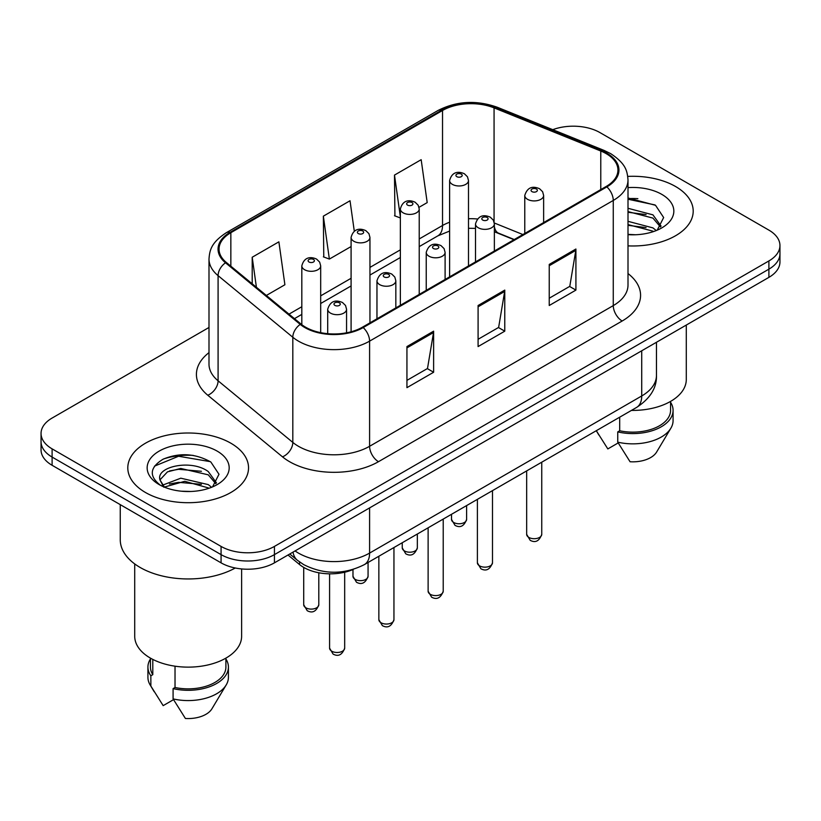 <?xml version="1.0" encoding="UTF-8"?>
<svg xmlns="http://www.w3.org/2000/svg" width="821" height="821" viewBox="0 0 821 821"><rect width="100%" height="100%" fill="white"/><g stroke="black" fill="none" stroke-linecap="round" stroke-linejoin="round"><path stroke-width="1.23" d="M513.997 239.691L495.227 232.097A50.307 29.043 0 0 0 494.365 231.758M353.358 569.374A37.735 21.787 180 0 1 299.573 564.55L287.997 555.006M675.519 186.48A60.374 34.851 0 0 0 627.757 176.402A60.374 34.851 0 0 1 675.519 186.48A60.374 34.851 0 0 1 693.201 211.13A60.374 34.851 0 0 0 675.519 186.48M230.855 443.207A60.374 34.851 0 0 0 165.062 435.653A60.374 34.851 0 0 0 127.799 467.857A60.374 34.851 0 0 0 145.481 492.497A60.374 34.851 0 0 0 211.274 500.051A60.374 34.851 0 0 0 248.537 467.857A60.374 34.851 0 0 0 230.855 443.207A60.374 34.851 0 0 0 165.062 435.653A60.374 34.851 0 0 0 127.799 467.857A60.374 34.851 0 0 0 145.481 492.497A60.374 34.851 0 0 0 211.274 500.051A60.374 34.851 0 0 0 248.537 467.857A60.374 34.851 0 0 0 230.855 443.207M606.155 153.619A40.25 23.234 180 0 1 617.936 170.05A40.25 23.234 180 0 1 606.155 186.48L362.472 327.169A40.25 23.234 180 0 1 301.05 324.069L226.329 262.463A40.25 23.234 180 0 1 219.053 249.132A40.25 23.234 180 0 1 230.845 232.702L442.529 110.486A40.25 23.234 180 0 1 494.068 107.879L600.777 151.023A40.25 23.234 180 0 1 606.155 153.619M606.863 153.209A41.255 23.819 0 0 0 601.352 150.541L494.653 107.407A41.255 23.819 0 0 0 441.821 110.076L230.126 232.292A41.255 23.819 0 0 0 225.508 262.792L300.229 324.398A41.255 23.819 0 0 0 363.19 327.579L606.863 186.89A41.255 23.819 0 0 0 606.863 153.209M208.996 327.466L52.103 418.053A37.735 21.787 0 0 0 41.05 433.457L41.05 449.887A37.735 21.787 0 0 0 52.103 465.291L221.075 562.847L221.075 554.627A37.735 21.787 0 0 0 274.43 554.627L768.897 269.155A37.735 21.787 0 0 0 779.95 253.751A37.735 21.787 0 0 1 768.897 269.155L274.43 554.627A37.735 21.787 0 0 1 221.075 554.627L52.103 457.071L221.075 554.627L221.075 546.417A37.735 21.787 0 0 0 274.43 546.417L768.897 260.934A37.735 21.787 0 0 0 779.95 245.53A37.735 21.787 0 0 0 768.897 230.126L599.925 132.571A37.735 21.787 0 0 0 552.769 129.677M41.05 441.667A37.735 21.787 0 0 0 52.103 457.071A37.735 21.787 0 0 1 41.05 441.667M406.939 346.575L406.939 387.656L433.621 372.252L433.621 331.171L406.939 346.575M406.939 380.369L427.495 368.506L433.519 332.536A10.057 5.809 -120 0 0 433.621 331.171M427.31 368.608L433.621 372.252M549.239 264.424L549.239 305.504L575.911 290.1L575.911 249.02L549.239 264.424M549.239 298.218L569.784 286.355L575.808 250.384A10.057 5.809 -120 0 0 575.911 249.02M569.6 286.457L575.911 290.1M478.089 305.504L478.089 346.575L504.771 331.171L504.771 290.1L478.089 305.504M478.089 339.289L498.634 327.425L504.658 291.465A10.057 5.809 -120 0 0 504.771 290.1M498.46 327.528L504.771 331.171M628.003 245.869A60.374 34.851 0 0 0 693.201 211.13A60.374 34.851 0 0 1 628.003 245.869M41.05 433.457A37.735 21.787 0 0 0 52.103 448.861L221.075 546.417M419.028 207.313L427.197 202.602L421.173 159.685L394.49 175.089L394.922 215.913M266.353 295.457L284.897 284.754L278.883 241.836L252.201 257.24L252.201 283.789M354.303 231.245L350.023 200.755L323.351 216.159L323.772 256.994M323.351 216.159L329.365 259.077L351.09 246.546M329.365 259.077L323.351 256.829M400.361 217.945L394.49 215.749M394.49 175.089L400.361 216.867M252.201 257.24L256.409 287.258M193.202 455.388A50.307 29.043 0 0 0 163.759 458.888M637.866 198.661A50.307 29.043 0 0 0 628.003 198.651M221.075 562.847A37.735 21.787 0 0 0 274.43 562.847L768.897 277.365A37.735 21.787 0 0 0 779.95 261.961L779.95 245.53M631.482 410.397A53.447 30.859 0 0 0 686.284 379.548L686.284 325.065M628.003 234.365L635.546 234.755M628.003 221.321L652.931 227.889L656.266 230.557M628.003 224.595L652.931 231.153M628.003 208.288L652.931 214.845L661.1 226.134M628.003 211.592L652.931 218.099L660.464 226.976M628.003 234.642A41.009 23.676 0 0 0 661.829 227.869A41.009 23.676 0 0 0 661.829 194.392A41.009 23.676 0 0 0 628.003 187.619M657.231 230.157L663.655 217.544L655.527 205.301L628.003 197.974M596.415 430.861L607.827 448.923L618.192 442.93M619.691 417.201L619.691 430.768A37.735 21.787 0 0 0 670.562 410.346L670.562 401.407M619.691 430.768L617.751 431.897L617.751 442.16L630.066 461.751A25.153 14.521 0 0 0 656.605 452.063L670.87 428.203A40.25 23.234 0 0 0 673.076 420.619L673.076 410.346A40.25 23.234 0 0 0 670.562 402.269M617.751 442.16A40.25 23.234 0 0 0 670.87 428.203M617.751 431.897A40.25 23.234 0 0 0 673.076 410.346M628.003 199.236L654.973 204.932M628.003 212.28L646.096 214.579M628.003 225.323L646.055 227.602M120.256 504.638L120.256 539.736A67.917 39.213 0 0 0 140.145 567.465A67.917 39.213 0 0 0 235.258 567.999M134.716 563.924L134.716 636.265A53.447 30.859 0 0 0 150.376 658.093A53.447 30.859 0 0 0 208.626 664.784A53.447 30.859 0 0 0 241.62 636.265L241.62 568.932M181.297 491.194L190.883 491.481M162.496 485.18L180.805 478.191L208.277 484.616L211.602 487.284M163.841 487.222L184.746 481.301L208.277 487.879M159.736 478.284L159.879 479.721L164.436 487.161M159.777 479.084C156.873 466.472 191.478 459.031 208.277 471.572L216.436 482.861M159.91 479.926L167.494 471.849L180.753 468.452L208.267 474.825L215.8 483.702M212.567 486.884L218.991 474.271L210.864 462.028C195.285 453.346 179.327 452.422 163.01 459.247C149.627 467.518 148.786 476.201 160.485 485.303L160.629 485.396M217.165 451.109A41.009 23.676 0 0 0 159.171 451.109A41.009 23.676 0 0 0 159.171 484.595A41.009 23.676 0 0 0 217.165 484.595A41.009 23.676 0 0 0 217.165 451.109M150.438 658.124L150.438 667.073A37.735 21.787 0 0 0 152.798 674.657L152.798 659.407M150.438 658.986A40.25 23.234 0 0 0 147.924 667.073L147.924 677.346A40.25 23.234 0 0 0 150.13 684.93A40.25 23.234 0 0 0 150.859 686.048L163.163 705.639L173.539 699.656M150.859 686.048L150.859 675.786L152.798 674.657M147.924 667.073A40.25 23.234 0 0 0 150.859 675.786M163.769 487.181L159.879 479.721M175.027 666.18L175.027 687.495A37.735 21.787 0 0 0 225.898 667.073L225.898 658.124M175.027 687.495L173.087 688.614L173.087 698.887L185.402 718.478A25.153 14.521 0 0 0 211.941 708.78L226.206 684.93A40.25 23.234 0 0 0 228.412 677.346L228.412 667.073A40.25 23.234 0 0 0 225.898 658.986M173.087 698.887A40.25 23.234 0 0 0 226.206 684.93M173.087 688.614A40.25 23.234 0 0 0 228.412 667.073M154.492 466.133L178.568 456.25L210.309 461.648M169.537 470.936L178.568 469.294L201.432 471.295M169.424 484.01L178.568 482.338L201.402 484.328M162.332 484.975L163.03 484.647M299.573 561.954L299.573 564.55M628.003 273.557A62.889 36.309 180 0 1 622.164 321.011L378.481 461.689A12.582 7.266 60 0 1 369.594 446.285L613.266 305.607A50.307 29.043 0 0 0 628.003 285.072L628.003 179.912A50.307 29.043 180 0 1 613.266 200.447A12.582 7.266 -120 0 0 606.863 186.89M378.481 461.689A62.889 36.309 180 0 1 289.556 461.689A62.889 36.309 180 0 1 282.506 456.845L207.785 395.24A62.889 36.309 180 0 1 208.996 352.63M298.444 446.285A50.307 29.043 0 0 0 369.594 446.285L369.594 341.136A50.307 29.043 180 0 1 292.81 337.257L218.088 275.651A50.307 29.043 180 0 1 208.996 258.984L208.996 364.144A50.307 29.043 0 0 0 218.088 380.8L292.81 442.406A50.307 29.043 0 0 0 298.444 446.285M628.003 179.912C627.193 171.271 626.392 164.077 610.66 153.619L604.051 150.407A12.582 5.891 112 0 0 601.352 150.541M604.051 150.407L497.341 107.274C476.508 99.895 456.733 100.962 438.024 110.476A12.582 7.266 60 0 1 441.821 110.076M230.126 232.292A12.582 7.266 -120 0 0 226.329 232.692C211.079 242.698 209.694 250.231 208.996 258.984M225.508 262.792A12.582 8.415 129.5 0 0 218.088 275.651L218.088 380.8A12.582 8.415 -50.5 0 1 207.785 395.24M497.341 107.274A12.582 5.891 112 0 0 494.653 107.407M300.229 324.398A12.582 8.415 129.5 0 0 292.81 337.257L292.81 442.406A12.582 8.415 -50.5 0 1 282.506 456.845M363.19 327.579A12.582 7.266 60 0 1 369.594 341.136L613.266 200.447L613.266 305.607A12.582 7.266 60 0 0 622.164 321.011M274.43 546.417L274.43 562.847M768.897 260.934L768.897 277.365M52.103 448.861L52.103 465.291M230.845 232.702L230.845 266.178M600.777 151.023L600.777 189.589M494.068 107.879L494.068 221.844M522.895 234.549L494.314 222.994M477.37 218.991A40.25 23.234 0 0 0 468.493 218.735M449.621 222.234A40.25 23.234 0 0 0 442.529 225.498L419.223 238.952M442.529 110.486L442.529 225.498A22.639 13.074 60 0 1 437.839 235.863L419.223 246.608M400.361 249.851L369.953 267.4M351.09 278.288L320.683 295.847M301.82 306.736L289.002 314.135M514.274 239.527L498.573 233.174A22.639 10.601 -68 0 1 494.365 226.586M478.089 306.808L504.658 291.465M549.239 265.727L575.808 250.384M406.939 347.878L433.519 332.536M295.067 550.932A50.307 29.043 0 0 0 298.444 553.087A50.307 29.043 0 0 0 369.594 553.087L641.724 395.968A50.307 29.043 0 0 0 656.461 375.433C656.831 387.923 650.181 398.606 636.511 407.483L364.38 564.602A25.153 14.521 60 0 0 369.594 553.087L369.594 507.901M641.724 350.793L641.724 395.968A25.153 14.521 60 0 1 636.511 407.483M293.025 552.112A25.153 16.82 129.5 0 0 297.407 560.291L289.772 553.99M541.747 534.348C539.264 541.142 535.405 543.122 530.171 540.31L526.661 534.348A7.543 4.362 0 0 0 528.868 537.427A7.543 4.362 0 0 0 537.098 538.371A7.543 4.362 0 0 0 541.747 534.348L541.747 462.202M527.534 199.318A9.431 5.449 180 0 1 524.773 195.47C527.185 187.732 532.121 185.484 539.571 188.738L542.619 191.724L543.635 195.47A9.431 5.449 180 0 1 537.817 200.498A9.431 5.449 180 0 1 527.534 199.318M536.431 189.046A3.14 1.816 0 0 0 531.977 189.046A3.14 1.816 0 0 0 531.977 191.621A3.14 1.816 0 0 0 536.431 191.621A3.14 1.816 0 0 0 536.431 189.046M453.726 522.484A7.543 4.362 0 0 0 461.946 523.429A7.543 4.362 0 0 0 466.605 519.406C464.122 526.199 460.263 528.18 455.019 525.368L451.509 519.406A7.543 4.362 0 0 0 453.726 522.484M468.493 265.963L468.493 180.528A9.431 5.449 180 0 1 462.664 185.556A9.431 5.449 180 0 1 452.392 184.376A9.431 5.449 180 0 1 449.621 180.528L449.621 276.851M456.835 176.679A3.14 1.816 0 0 0 461.279 176.679A3.14 1.816 0 0 0 461.279 174.114A3.14 1.816 0 0 0 456.835 174.114A3.14 1.816 0 0 0 456.835 176.679M492.487 562.796C489.993 569.579 486.135 571.57 480.901 568.758L477.391 562.796A7.543 4.362 0 0 0 479.597 565.874A7.543 4.362 0 0 0 487.828 566.818A7.543 4.362 0 0 0 492.487 562.796L492.487 490.64M478.263 227.766A9.431 5.449 180 0 1 475.503 223.917C477.914 216.18 482.851 213.932 490.301 217.185L493.349 220.172L494.365 223.917A9.431 5.449 180 0 1 488.546 228.946A9.431 5.449 180 0 1 478.263 227.766M487.161 217.493A3.14 1.816 0 0 0 482.717 217.493A3.14 1.816 0 0 0 482.717 220.059A3.14 1.816 0 0 0 487.161 220.059A3.14 1.816 0 0 0 487.161 217.493M443.217 591.243C440.733 598.027 436.864 600.018 431.63 597.195L428.121 591.243A7.543 4.362 0 0 0 430.327 594.322A7.543 4.362 0 0 0 438.558 595.266A7.543 4.362 0 0 0 443.217 591.243L443.217 519.088M428.993 256.214A9.431 5.449 180 0 1 426.232 252.355C428.644 244.617 433.58 242.38 441.031 245.633L444.079 248.609L445.105 252.355A9.431 5.449 180 0 1 439.276 257.394A9.431 5.449 180 0 1 428.993 256.214M437.891 245.941A3.14 1.816 0 0 0 433.447 245.941A3.14 1.816 0 0 0 433.447 248.506A3.14 1.816 0 0 0 437.891 248.506A3.14 1.816 0 0 0 437.891 245.941M393.947 619.681C391.463 626.474 387.604 628.455 382.37 625.643L378.85 619.681A7.543 4.362 0 0 0 381.067 622.77A7.543 4.362 0 0 0 389.287 623.714A7.543 4.362 0 0 0 393.947 619.681L393.947 547.535M379.733 284.651A9.431 5.449 180 0 1 376.962 280.803C379.374 273.065 384.31 270.817 391.771 274.07L394.809 277.057L395.835 280.803A9.431 5.449 180 0 1 390.006 285.831A9.431 5.449 180 0 1 379.733 284.651M388.62 274.388A3.14 1.816 0 0 0 384.177 274.388A3.14 1.816 0 0 0 384.177 276.954A3.14 1.816 0 0 0 388.62 276.954A3.14 1.816 0 0 0 388.62 274.388M344.676 648.128C342.193 654.912 338.334 656.903 333.1 654.091L329.58 648.128A7.543 4.362 0 0 0 331.797 651.207A7.543 4.362 0 0 0 340.017 652.151A7.543 4.362 0 0 0 344.676 648.128L344.676 572.237M330.463 313.099A9.431 5.449 180 0 1 327.702 309.25C330.104 301.512 335.04 299.265 342.501 302.518L345.538 305.504L346.565 309.25A9.431 5.449 180 0 1 340.736 314.279A9.431 5.449 180 0 1 330.463 313.099M339.35 302.826A3.14 1.816 0 0 0 334.906 302.826A3.14 1.816 0 0 0 334.906 305.402A3.14 1.816 0 0 0 339.35 305.402A3.14 1.816 0 0 0 339.35 302.826M404.455 550.932A7.543 4.362 0 0 0 412.676 551.876A7.543 4.362 0 0 0 417.335 547.853C414.851 554.637 410.993 556.628 405.759 553.816L402.239 547.853A7.543 4.362 0 0 0 404.455 550.932M419.223 294.411L419.223 208.975A9.431 5.449 180 0 1 413.394 214.004A9.431 5.449 180 0 1 403.121 212.824A9.431 5.449 180 0 1 400.361 208.975L400.361 305.299M407.565 205.117A3.14 1.816 0 0 0 412.009 205.117A3.14 1.816 0 0 0 412.009 202.551A3.14 1.816 0 0 0 407.565 202.551A3.14 1.816 0 0 0 407.565 205.117M355.185 579.38A7.543 4.362 0 0 0 363.405 580.324A7.543 4.362 0 0 0 368.065 576.301C365.581 583.084 361.722 585.075 356.488 582.253L352.979 576.301A7.543 4.362 0 0 0 355.185 579.38M369.953 322.848L369.953 237.413A9.431 5.449 180 0 1 364.134 242.452A9.431 5.449 180 0 1 353.851 241.271A9.431 5.449 180 0 1 351.09 237.413L351.09 331.776M358.295 233.564A3.14 1.816 0 0 0 362.738 233.564A3.14 1.816 0 0 0 362.738 230.999A3.14 1.816 0 0 0 358.295 230.999A3.14 1.816 0 0 0 358.295 233.564M305.915 607.827A7.543 4.362 0 0 0 314.135 608.772A7.543 4.362 0 0 0 318.794 604.738C316.311 611.532 312.452 613.513 307.218 610.701L303.708 604.738A7.543 4.362 0 0 0 305.915 607.827M320.683 332.659L320.683 265.86A9.431 5.449 180 0 1 314.864 270.889A9.431 5.449 180 0 1 304.581 269.709A9.431 5.449 180 0 1 301.82 265.86L301.82 324.675M309.024 262.012A3.14 1.816 0 0 0 313.478 262.012A3.14 1.816 0 0 0 313.478 259.446A3.14 1.816 0 0 0 309.024 259.446A3.14 1.816 0 0 0 309.024 262.012M438.024 110.476L226.329 232.692M498.573 233.174L494.365 231.676M475.503 228.382L468.493 228.3M449.621 231.07L437.839 235.863M400.361 257.507L369.953 275.056M351.09 285.954L320.683 303.503M301.82 314.392L294.472 318.64M364.38 564.602C344.143 574.772 323.895 574.772 303.657 564.602L297.407 560.291M656.461 375.433L656.461 342.285M526.661 534.348L526.661 470.915M524.773 233.472L524.773 195.47M543.635 222.573L543.635 195.47M466.605 519.406L466.605 505.582M468.493 180.528L467.467 176.782L464.429 173.795C460.55 171.938 452.422 169.998 449.621 180.528M451.509 519.406L451.509 514.295M477.391 562.796L477.391 499.363M475.503 261.909L475.503 223.917M494.365 251.021L494.365 223.917M428.121 591.243L428.121 527.8M426.232 290.357L426.232 252.355M445.105 279.468L445.105 252.355M378.85 619.681L378.85 556.248M376.962 318.805L376.962 280.803M395.835 307.906L395.835 280.803M329.58 648.128L329.58 573.828M327.702 333.685L327.702 309.25M346.565 332.813L346.565 309.25M417.335 547.853L417.335 534.03M419.223 208.975L418.197 205.229L415.159 202.243C411.28 200.386 403.152 198.446 400.361 208.975M402.239 547.853L402.239 542.743M368.065 576.301L368.065 562.477M369.953 237.413L368.937 233.667L365.889 230.691C362.01 228.823 353.882 226.894 351.09 237.413M352.979 576.301L352.979 569.538M318.794 604.738L318.794 572.771M320.683 265.86L319.667 262.115L316.619 259.128C312.739 257.271 304.612 255.331 301.82 265.86M303.708 604.738L303.708 567.403M598.878 435.038L596.292 430.717M154.215 691.764L150.13 684.93"/></g></svg>
